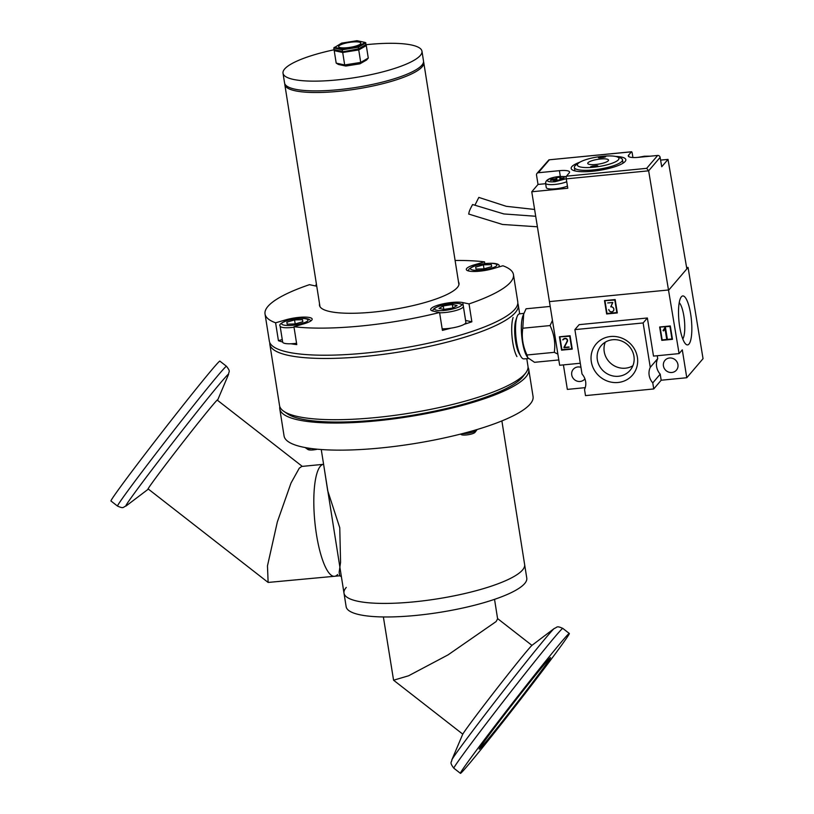 <?xml version="1.0" encoding="UTF-8"?>
<svg xmlns="http://www.w3.org/2000/svg" width="814" height="814" viewBox="0 0 814 814"><rect width="100%" height="100%" fill="white"/><g stroke="black" fill="none" stroke-linecap="round" stroke-linejoin="round"><path stroke-width="1.22" d="M279.812 406.644A126.048 27.93 -9 0 0 279.772 408.852L284.066 435.948A126.048 27.93 -9 0 0 474.409 430.321A126.048 27.93 -9 0 0 533.058 396.51L528.764 369.414A126.048 27.93 -9 0 0 528.042 367.328M279.772 408.852A126.048 27.93 -9 0 0 470.116 403.215A126.048 27.93 -9 0 0 528.764 369.414M320.472 466.107A56.268 14.296 -95.6 0 1 323.585 464.306A56.268 14.296 84.4 0 0 320.472 466.107A56.268 14.296 84.4 0 0 315.557 528.144A56.268 14.296 84.4 0 0 334.534 576.312A56.268 14.296 -95.6 0 1 315.557 528.144A56.268 14.296 -95.6 0 1 320.472 466.107M321.255 449.521L343.996 593.121A91.443 20.258 -9 0 0 413.848 601.872A91.443 20.258 -9 0 0 524.623 564.519A91.443 20.258 -9 0 1 522.334 570.227A91.443 20.258 -9 0 1 425.59 600.539A91.443 20.258 -9 0 1 343.996 593.121A91.443 20.258 -9 0 1 346.286 587.413M323.596 464.306L301.78 466.432L299.267 468.182L291.015 483.038L277.36 521.845L267.47 565.862L268.132 582.437L339.794 575.793L339.133 572.303L340.567 562.321L339.764 527.747L327.686 490.659L324.003 466.87M343.996 593.121L346.143 606.674A91.443 20.258 -9 0 0 427.737 614.092A91.443 20.258 -9 0 0 524.481 583.77A91.443 20.258 -9 0 0 526.77 578.062L501.882 420.909M334.534 576.312A56.268 14.296 84.4 0 0 337.647 574.501M383.374 616.951L393.579 680.209L408.536 675.803L448.046 654.883L496.092 621.581L497.619 618.844L494.536 599.338M117.511 506.074L110.958 500.976A88.624 2.035 -52.1 0 1 145.604 453.408A88.624 2.035 -52.1 0 1 219.922 361.162L226.465 366.269C230.922 371.967 228.724 371.113 228.469 374.562A83.618 1.913 -52.1 0 0 225.03 377.665A83.618 1.913 -52.1 0 0 158.415 461.253A83.618 1.913 -52.1 0 0 126.048 505.993C122.751 507.081 124.125 509.004 117.511 506.074A88.624 2.035 -52.1 0 1 152.147 458.506A88.624 2.035 -52.1 0 1 222.751 369.922A88.624 2.035 -52.1 0 1 226.465 366.269M148.341 489.082A56.838 1.302 -52.1 0 1 148.067 489.316A56.838 1.302 -52.1 0 1 147.853 489.418A56.838 1.302 -52.1 0 1 170.065 458.913A56.838 1.302 -52.1 0 1 217.725 399.766A56.838 1.302 -52.1 0 1 217.684 400A56.838 1.302 -52.1 0 1 217.521 400.315M481.634 746.764A58.018 1.333 -52.1 0 1 479.202 749.155A58.018 1.333 -52.1 0 1 507.743 710.398A58.018 1.333 -52.1 0 1 548.097 660.032A58.018 1.333 -52.1 0 1 550.529 657.641A58.018 1.333 -52.1 0 1 521.988 696.387A58.018 1.333 -52.1 0 1 481.634 746.764M534.706 681.053A88.624 2.035 127.9 0 0 569.342 633.496A88.624 2.035 127.9 0 0 495.024 725.732A88.624 2.035 127.9 0 0 460.388 773.3A88.624 2.035 127.9 0 0 534.706 681.053M453.836 768.202A88.624 2.035 127.9 0 1 488.481 720.634A88.624 2.035 127.9 0 1 559.086 632.04A88.624 2.035 127.9 0 1 562.8 628.388C556.176 625.457 557.549 627.38 554.263 628.469L532.234 645.146A56.838 1.302 127.9 0 0 484.798 704.202A56.838 1.302 127.9 0 0 462.617 734.472L451.831 759.9C452.055 762.24 448.84 761.69 453.836 768.202L460.388 773.3M517.796 303.368A125.763 27.869 171 0 1 518.274 304.965A125.763 27.869 171 0 1 515.12 312.81A125.763 27.869 171 0 1 382.051 354.507A125.763 27.869 171 0 1 269.841 344.312A125.763 27.869 171 0 1 269.8 342.653M525.712 372.975L522.954 376.577A122.385 27.116 171 0 1 522.079 377.625A122.385 27.116 171 0 1 469.505 402.431L466.89 403.195A122.385 27.116 171 0 1 302.411 419.251L300.783 418.905A122.385 27.116 171 0 1 287.515 413.868L283.781 411.294A125.763 27.869 -9 0 0 405.983 413.736A125.763 27.869 -9 0 0 524.816 374.053A125.763 27.869 -9 0 0 525.712 372.975A125.763 27.869 -9 0 0 527.971 366.208L526.78 358.699M269.841 344.312L279.538 405.555A125.763 27.869 -9 0 0 283.781 411.294M451.017 328.134A125.763 27.869 -9 0 1 442.409 330.382L439.57 312.505A125.763 27.869 171 0 1 293.946 326.729L303.998 323.789A17.552 3.887 -9 0 0 312.169 319.078A17.552 3.887 -9 0 0 309.564 317.531A17.552 3.887 -9 0 0 285.663 319.871L275.6 322.802A125.763 27.869 171 0 1 265.028 313.96A125.763 27.869 171 0 1 309.462 284.666L315.72 286.009A17.552 3.887 -9 0 0 316.748 286.182M458.506 281.909A70.625 15.649 171 0 1 458.994 283.241A70.625 15.649 171 0 1 409.605 306.369A70.625 15.649 171 0 1 329.996 311.569A70.625 15.649 171 0 1 319.495 305.331A70.625 15.649 171 0 1 319.556 303.917M455.107 260.47A125.763 27.869 171 0 1 484.554 261.854L474.491 264.784A17.552 3.887 -9 0 0 466.32 269.495A17.552 3.887 -9 0 0 492.836 268.712L502.899 265.771A125.763 27.869 171 0 1 513.461 274.613L517.755 301.709A125.763 27.869 171 0 1 429.792 342.908A125.763 27.869 171 0 1 288.024 352.167A125.763 27.869 171 0 1 269.322 341.056L265.028 313.96M282.255 339.57L278.429 340.69A125.763 27.869 -9 0 0 282.641 342.002M278.429 340.69L275.6 322.802M484.839 263.644L484.554 261.854M513.461 274.613A125.763 27.869 171 0 1 469.037 303.907L462.769 302.574A17.552 3.887 -9 0 0 442.979 303.866A17.552 3.887 -9 0 0 430.698 309.615A17.552 3.887 -9 0 0 433.313 311.162L439.57 312.505M464.285 324.267A125.763 27.869 -9 0 0 471.866 321.795L469.037 303.907M290.903 343.773A125.763 27.869 -9 0 0 296.774 344.607L293.946 326.729M471.866 321.795L465.598 320.451A17.552 3.887 -9 0 0 465.577 320.451M284.788 83.771A70.34 15.588 -9 0 0 284.819 84.605A70.34 15.588 -9 0 0 295.279 90.812A70.34 15.588 -9 0 0 374.572 85.633A70.34 15.588 -9 0 0 423.768 62.597A70.34 15.588 -9 0 0 423.545 61.803M365.944 44.719A70.34 15.588 171 0 1 411.497 45.004A70.34 15.588 171 0 1 421.967 51.211A70.34 15.588 171 0 1 372.771 74.257A70.34 15.588 171 0 1 293.478 79.436A70.34 15.588 171 0 1 283.018 73.219A70.34 15.588 171 0 1 334.3 49.735M421.967 51.211L423.504 60.969A70.34 15.588 171 0 1 374.318 84.005A70.34 15.588 171 0 1 295.024 89.184A70.34 15.588 171 0 1 284.564 82.977L283.018 73.219M490.679 268.355C505.565 264.214 490.781 261.05 476.678 265.364C461.792 269.505 476.577 272.659 490.679 268.355M475.987 269.098L475.691 267.094L483.384 264.845L491.371 264.611L491.676 266.616L483.974 268.864L475.987 269.098L475.691 267.094M484.015 268.854L483.384 264.845M355.626 46.133A11.254 2.493 171 0 1 338.624 46.632A11.254 2.493 171 0 1 343.864 43.62A11.254 2.493 171 0 1 360.856 43.111A11.254 2.493 171 0 1 355.626 46.133M334.34 47.314L342.491 49.054L357.885 46.622L365.15 42.44L357 40.7L341.595 43.132L333.781 47.955L342.267 49.766L342.491 49.054M357.885 46.622L358.313 47.232L342.267 49.766L342.531 51.394L334.045 49.583L333.781 47.955M365.873 42.888L358.313 47.232L360.714 62.413L359.961 63.818L366.605 59.992L368.274 58.059L366.3 45.594L365.578 45.157L365.873 42.888L365.15 42.44M366.127 44.505L358.577 48.86L342.918 51.76L334.045 49.583M365.578 45.157L358.323 49.328L342.918 51.76L342.704 52.483L334.218 50.661L334.768 50.02M366.3 45.594L358.74 49.939L342.704 52.483L344.678 64.947L336.192 63.126L334.218 50.661M368.274 58.059L360.714 62.413L344.678 64.947L345.838 66.046L338.37 64.448L336.192 63.126M359.961 63.818L345.838 66.046M513.105 317.511A22.477 5.708 84.4 0 0 512.759 342.44A22.477 5.708 84.4 0 0 516.921 356.563M523.901 313.319L519.413 313.899A22.609 5.739 84.4 0 0 518.213 314.621A22.609 5.739 84.4 0 0 516.951 317.033L515.852 320.248A19.068 4.843 84.4 0 0 515.557 341.371A19.068 4.843 84.4 0 0 519.088 353.357L520.787 356.298A22.609 5.739 84.4 0 0 523.809 358.893L528.439 358.587M516.951 317.033A22.609 5.739 84.4 0 0 516.595 342.084A22.609 5.739 84.4 0 0 520.787 356.298M550.203 306.43L526.048 308.791L522.914 315.873A22.792 5.79 84.4 0 0 521.743 336.386A22.792 5.79 84.4 0 0 526.861 356.278L527.737 357.682L534.523 362.311L558.811 359.941M523.717 313.766L522.781 328.235C521.469 337.393 522.883 346.316 527.014 354.996L527.747 357.682M554.69 334.351A22.792 5.79 84.4 0 0 556.013 342.531M557.875 354.121L554.293 352.33C555.596 343.162 554.181 334.249 550.05 325.569L552.452 320.39M550.05 325.569L522.781 328.235M554.293 352.33L527.014 354.996M682.773 338.96A19.007 4.833 84.4 0 0 683.862 316.015A19.007 4.833 84.4 0 0 679.232 302.696M597.334 359.788A19.007 17.857 -139.5 0 0 610.897 375.417A19.007 17.857 -139.5 0 0 630.087 370.339A19.007 17.857 -139.5 0 0 633.933 356.206A19.007 17.857 -139.5 0 0 620.37 340.578A19.007 17.857 -139.5 0 0 601.18 345.655A19.007 17.857 -139.5 0 0 597.334 359.788M605.28 342.175A19.007 17.857 -139.5 0 0 604.232 351.709A19.007 17.857 -139.5 0 0 632.885 365.74M690.648 314.011A24.593 6.247 -95.6 0 1 685.907 344.241A24.593 6.247 -95.6 0 1 679.7 326.821A24.593 6.247 -95.6 0 1 681.277 296.907A24.593 6.247 -95.6 0 1 690.648 314.011M584.92 378.856A7.53 7.072 40.5 0 1 571.733 374.918A7.53 7.072 40.5 0 1 580.952 367.338M643.131 322.954L574.888 329.619L582.03 374.013A14.621 13.736 40.5 0 1 585.622 381.542A14.621 13.736 40.5 0 1 584.523 389.54L585.5 395.614L653.744 388.95L652.767 382.875A14.621 13.736 40.5 0 1 650.264 367.348L643.131 322.954L647.374 317.989L653.5 356.094L679.09 353.602L682.295 349.847L686.772 377.737L703.042 358.689L688.074 267.44L686.629 267.582M677.94 364.54A7.53 7.072 40.5 0 1 668.813 372.151A7.53 7.072 40.5 0 1 664.957 360.358A7.53 7.072 40.5 0 1 677.94 364.54M637.382 357.244A23.921 22.477 40.5 0 1 618.05 382.488A23.921 22.477 40.5 0 1 591.32 361.742A23.921 22.477 40.5 0 1 610.653 336.508A23.921 22.477 40.5 0 1 637.382 357.244M608.841 309.564A2.574 2.411 -139.5 0 0 613.278 310.989A2.574 2.411 -139.5 0 0 610.765 306.868L612.677 302.554L607.692 302.95L612.81 302.452L610.907 306.766A2.656 2.493 40.5 0 1 613.339 311.05A2.656 2.493 40.5 0 1 608.76 309.564L608.841 309.564M565.476 338.38A2.086 1.954 40.5 0 1 567.389 341.392L564.356 347.293L569.118 347.263L564 347.761L567.053 341.239A1.77 1.669 -139.5 0 0 565.354 338.685A3.103 2.91 -139.5 0 0 563.125 339.835L562.728 339.865A3.409 3.205 40.5 0 1 565.476 338.38M567.053 341.239L567.348 340.893A1.77 1.669 -139.5 0 0 567.521 339.977M660.602 160.114L668.009 159.391L686.853 268.885L668.854 289.947L549.43 301.607L668.854 289.947L688.074 267.44M545.634 183.699L538.023 184.442L531.766 191.768L559.666 365.262L580.29 363.248M563.41 364.896L567.348 389.397L585.246 387.647M538.023 184.442L536.518 175.071A2.218 2.086 40.5 0 1 538.308 172.741L559.401 170.675A13.289 3.053 170.9 0 1 569.566 172.029A13.289 3.053 170.9 0 1 569.24 172.894L566.432 176.18L646.662 168.345L648.646 170.818L679.09 353.602M574.888 329.619L579.13 324.654L647.374 317.989M606.654 313.97L604.497 300.6L615.16 299.562L617.317 312.932L606.654 313.97L617.266 312.617M561.568 350.152L559.422 336.793L570.085 335.744L572.232 349.114L561.568 350.152L572.181 348.799M661.802 340.364L659.645 327.004L670.309 325.956L672.466 339.326L661.802 340.364L672.415 339.011M686.772 377.737L661.182 380.23L653.744 388.95M657.244 355.728L657.712 358.628A14.621 13.736 -139.5 0 0 660.205 374.165L661.182 380.23M657.712 358.628L650.264 367.348M604.853 300.57L606.949 313.624M559.767 336.752L561.864 349.806M659.991 326.963L662.097 340.018M652.767 382.875L660.205 374.165M605.29 300.641L615.099 299.684L616.819 312.545L614.804 300.03L605.29 300.641M560.205 336.823L570.014 335.867L571.733 348.728L569.719 336.213L560.205 336.823M660.439 327.035L670.248 326.078L671.967 338.939L669.953 326.424L660.439 327.035M604.995 300.987L607.01 313.502L616.819 312.545M559.91 337.169L561.925 349.694L571.733 348.728M660.144 327.381L662.158 339.896L671.967 338.939M667.246 338.543L666.605 338.604L665.018 328.754L663.583 330.932L663.034 330.555L664.865 327.788L665.506 327.727L667.246 338.543M563.176 339.296A3.409 3.205 -139.5 0 0 563.023 339.519L562.728 339.865M565.14 338.39A3.103 2.91 -139.5 0 0 563.553 339.316L563.257 339.662M567.348 340.893L563.929 347.334M564.224 346.988L564 347.761M564.295 347.415L569.067 346.947M665.018 328.754L666.605 338.604M664.936 327.777L663.034 330.555M663.329 330.209L663.837 330.555M534.615 209.463L506.267 206.308L478.815 197.415L474.928 205.209M535.704 216.27L503.835 213.94L472.619 204.528C469.871 209.412 468.64 212.515 468.935 213.838M615.506 156.42A27.696 6.359 170.9 0 1 625.315 161.264A27.696 6.359 170.9 0 1 592.348 171.266A27.696 6.359 170.9 0 1 572.181 169.8A27.696 6.359 170.9 0 1 579.975 162.128M567.439 186.091A12.19 2.798 170.9 0 1 555.575 188.807A12.19 2.798 170.9 0 1 546.265 187.566L545.563 183.201A12.19 2.798 170.9 0 0 554.873 184.442A12.19 2.798 170.9 0 0 566.737 181.715M616.788 156.746L620.034 157.804A24.369 5.596 170.9 0 1 622.496 159.727A24.369 5.596 170.9 0 1 593.019 169.943A24.369 5.596 170.9 0 1 574.379 167.46A24.369 5.596 170.9 0 1 576.119 164.866L578.866 162.841A21.042 4.833 170.9 0 1 602.828 156.268A21.042 4.833 170.9 0 1 616.788 156.746A21.042 4.833 170.9 0 1 614.438 162.312A21.042 4.833 170.9 0 1 593.457 167.226A21.042 4.833 170.9 0 1 578.866 162.841M595.797 164.489A10.521 2.422 170.9 0 1 587.749 163.421A10.521 2.422 170.9 0 1 600.478 159.005A10.521 2.422 170.9 0 1 608.526 160.083A10.521 2.422 170.9 0 1 595.797 164.489M566.432 176.18A2.218 0.56 84.4 0 0 566.279 178.866L648.646 170.818L660.134 157.367A2.218 2.086 -139.5 0 0 657.661 155.464L638.451 157.336A13.289 3.053 170.9 0 1 628.286 155.983A13.289 3.053 170.9 0 1 628.611 155.128L631.42 151.842A2.218 0.56 -95.6 0 1 631.542 151.76A2.218 0.56 -95.6 0 1 632.254 153.368L632.926 157.529M631.42 151.842L548.931 159.829L536.975 173.423M660.134 157.367L661.731 166.738L668.009 159.391M531.766 191.768L567.785 188.248L566.279 178.866M556.593 177.615L560.856 177.198L559.869 178.358L564.133 177.94L563.156 179.09L553.632 181.074L554.619 179.925L550.356 180.342L551.343 179.182L555.606 178.775L556.593 177.615L557.091 180.739M600.244 156.654L606.003 156.288L604.171 157.326L599.267 157.804L598.412 157.692L598.931 157.041L600.244 156.654L600.417 157.692M597.018 165.69L597.842 165.873L596.031 166.85L590.282 167.216L592.114 166.168L597.018 165.69L597.161 166.575M559.869 178.358L560.042 179.395M555.942 180.85L555.606 178.775M551.505 180.23L551.343 179.182M554.792 180.962L554.619 179.925M294.017 327.238A15.191 3.368 171 0 1 280.118 326.048L282.662 342.094A15.191 3.368 -9 0 0 296.561 343.274M287.851 320.441C272.965 324.583 287.749 327.747 301.841 323.433C316.727 319.292 301.953 316.127 287.851 320.441M305.484 447.608A9.158 2.025 -9 0 0 305.789 448.015A9.158 2.025 -9 0 0 306.837 448.402A9.158 2.025 -9 0 0 311.518 448.545M305.789 448.015L308.028 449.552A7.133 1.577 -9 0 0 317.419 449.206M302.533 319.699L302.839 321.703L295.146 323.941L287.159 324.176L286.854 322.171L294.546 319.933L302.533 319.699M294.546 319.933L295.187 323.931M286.854 322.171L287.169 324.176M442.165 328.836A15.191 3.368 -9 0 0 457.987 326.679A15.191 3.368 -9 0 0 465.883 322.375L463.339 306.329A15.191 3.368 171 0 1 455.443 310.643A15.191 3.368 171 0 1 439.621 312.79M436.823 310.256C445.207 312.362 468.956 305.443 459.289 303.693C450.905 301.577 427.167 308.506 436.823 310.256M462.26 433.659A9.158 2.025 -9 0 0 472.517 432.224A9.158 2.025 -9 0 0 476.607 430.26A9.158 2.025 -9 0 0 476.729 429.629M460.531 434.096L461.233 434.584A7.133 1.577 -9 0 0 462.057 434.89A7.133 1.577 -9 0 0 469.312 434.523A7.133 1.577 -9 0 0 474.959 432.407L476.607 430.26M443.274 305.952L452.319 304.517L457.112 305.545L452.849 307.997L443.793 309.432L439 308.404L443.274 305.952L443.823 309.422M452.319 304.517L452.869 307.987M554.263 628.469A83.618 1.913 127.9 0 0 551.078 631.776A83.618 1.913 127.9 0 0 484.462 715.364A83.618 1.913 127.9 0 0 451.831 759.9M285.836 321.011L285.663 319.871M474.674 265.934L474.491 264.784M465.598 320.451L462.769 302.574M499.063 266.89L498.962 266.209A15.191 3.368 171 0 1 498.717 266.992M638.237 157.356L649.735 156.237M566.249 178.704L555.026 181.736C549.379 182.133 546.927 181.583 547.649 180.077C549.592 178.449 553.54 177.269 559.462 176.546L566.218 176.821M628.866 156.695L628.611 155.128M646.662 168.345L657.661 155.464M549.318 159.859L538.308 172.741M559.401 170.675L560.317 176.404M605.29 157.051L605.148 156.176M599.063 157.824L598.931 157.041M592.287 167.216L592.114 166.168M590.923 167.338L590.801 166.565M315.761 286.019A15.191 3.368 171 0 1 315.74 285.928L316.371 283.781M310.124 321.296A15.191 3.368 171 0 1 310.134 321.377L310.124 321.296C311.793 319.159 304.11 316.341 287.617 320.451C281.318 322.69 278.815 324.552 280.118 326.048M339.794 575.793L341.402 576.709M302.289 466.381L217.236 400.091M268.132 582.437L148.056 488.858M497.578 618.579L531.959 645.38M393.579 680.209L462.779 734.147M217.684 400L228.469 374.562M148.067 489.316L126.048 505.993M562.8 628.388L569.342 633.496M518.274 304.965L519.678 313.868M319.994 306.675L284.819 84.605M458.933 284.666L423.768 62.597M498.962 266.209C500.63 264.072 492.938 261.263 476.455 265.364C469.973 267.775 467.47 269.648 468.945 270.97M650.396 156.166L644.556 156.207L637.82 157.397M566.259 176.577L559.594 176.465C550.366 177.442 545.685 179.68 545.563 183.201M622.496 159.727L623.046 163.166M548.931 159.829L631.542 151.76M468.65 214.031L502.492 224.46L537.403 226.791M574.379 167.46L574.928 170.899M463.339 306.329C463.553 305.342 462.413 304.456 459.941 303.673C445.909 301.77 430.118 308.659 433.323 311.08"/></g></svg>
